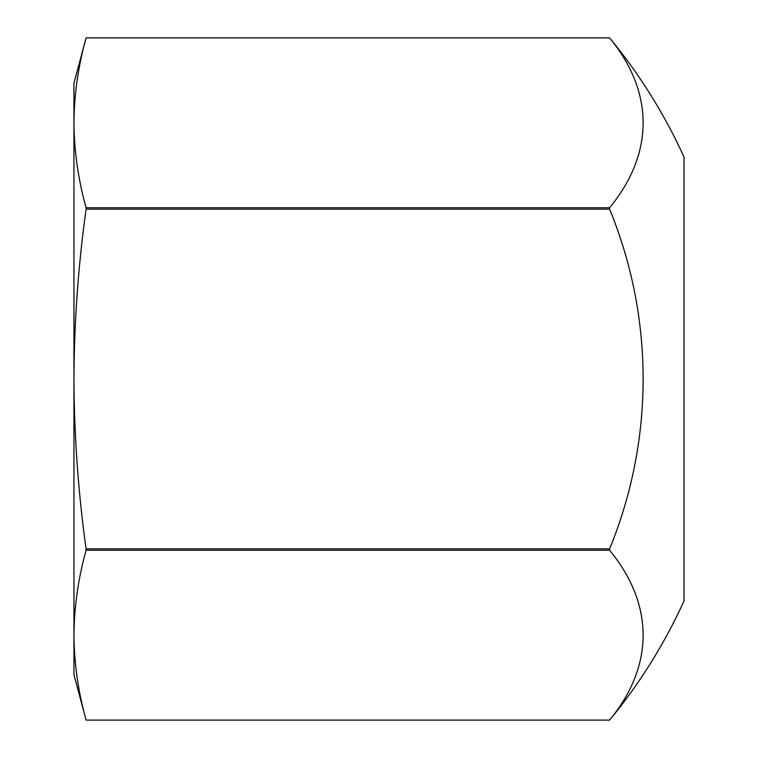 <?xml version="1.0" encoding="UTF-8"?>
<svg xmlns="http://www.w3.org/2000/svg" width="758" height="758" viewBox="0 0 758 758"><rect width="100%" height="100%" fill="white"/><g stroke="black" fill="none" stroke-linecap="round" stroke-linejoin="round"><path stroke-width="1.14" d="M609.603 207.749L86.09 207.749C78.226 179.438 74.18 151.136 73.952 122.824L73.952 379C74.18 435.594 78.226 492.217 86.09 548.849L609.603 548.849L609.603 550.251A447.163 223.582 0 0 1 609.603 720.1L609.603 720.1A536.143 536.143 0 0 0 684.048 600.857L684.048 157.143A536.143 536.143 0 0 0 609.603 37.9A447.163 223.582 180 0 1 609.603 207.749L609.603 209.151A447.163 447.163 0 0 1 609.603 548.849M86.09 548.849L86.09 550.251C78.226 578.562 74.18 606.864 73.952 635.176L73.952 674.81L86.09 720.1C78.226 691.789 74.18 663.487 73.952 635.176L73.952 379C74.189 322.273 78.235 265.651 86.09 209.151L609.603 209.151M86.09 37.9L609.603 37.9L86.09 37.9C78.226 66.211 74.18 94.513 73.952 122.824L73.952 83.191L86.09 37.9M86.09 720.1L609.603 720.1L86.09 720.1M86.09 550.251L609.603 550.251M86.09 207.749L86.09 209.151"/></g></svg>
